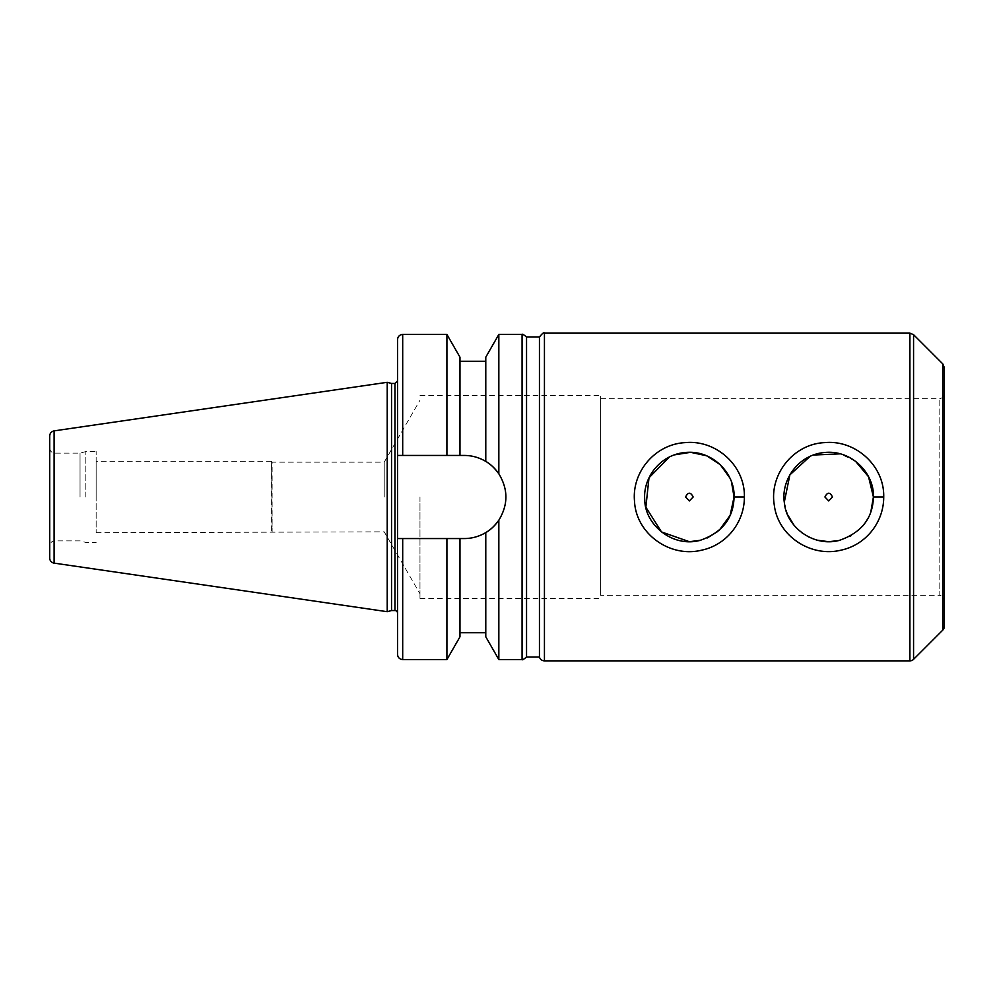 <?xml version="1.0" encoding="UTF-8"?>
<svg xmlns="http://www.w3.org/2000/svg" width="994" height="994" viewBox="0 0 994 994"><rect width="100%" height="100%" fill="white"/><g stroke="black" fill="none" stroke-linecap="round" stroke-linejoin="round"><path stroke-width="0.75" stroke-dasharray="4.97 3.73" d="M600.6 595.307L600.6 398.693L600.6 595.307L939.144 595.307L939.144 398.693L939.144 595.307A5.156 5.156 0 0 1 944.3 600.475L944.3 393.525L944.3 600.475M944.3 367.544L944.3 626.456M855.486 461.228L840.265 453.836M813.278 455.041L810.023 456.395M784.303 502.107L787.832 515.103M793.995 525.155L801.885 532.747M808.793 537.021L817.279 540.202M838.675 540.562L850.28 536.139M851.187 535.617L862.717 525.988M865.265 522.695L870.831 511.922M731.522 482.14L729.658 477.654M674.454 454.867L669.335 457.041M700.608 540.251L707.206 537.978M717.929 531.368L719.42 530.075M526.547 337.016L526.547 656.984M498.839 659.556L498.839 520.173C503.523 513.003 505.871 505.275 505.896 497C505.871 488.725 503.523 480.997 498.839 473.827L498.839 334.444M419.977 497L419.977 598.413L419.977 497M384.218 497L384.218 462.16L384.218 497M600.6 497L600.6 395.587L600.6 497M539.444 656.984L539.444 337.016M96.145 461.303L96.145 532.697L96.145 461.303L271.611 461.303L271.611 532.697L271.611 461.303L272.132 531.84L272.132 462.16L384.218 462.16L419.977 400.222M397.525 654.4L397.525 538.549L464.36 538.549A41.549 41.549 0 0 0 505.896 497A41.549 41.549 0 0 0 464.36 455.451L397.525 455.451L397.525 538.549L464.36 538.549C471.889 538.524 479.033 536.549 485.78 532.598C490.278 530.125 494.627 525.988 498.839 520.173A41.549 41.549 0 0 0 498.839 473.827C494.627 468.012 490.278 463.875 485.78 461.402C479.033 457.451 471.889 455.476 464.36 455.451L397.525 455.451L397.525 339.6M485.78 461.402L485.78 357.181M459.973 455.451L459.973 357.181M446.915 455.451L446.915 334.444M397.525 554.9L397.525 380.888L397.525 538.549L464.36 538.549A41.549 41.549 0 0 0 480.301 535.356M487.42 462.446A41.549 41.549 0 0 0 464.36 455.451L397.525 455.451M485.78 636.819L485.78 532.598M446.915 659.556L446.915 538.549M459.973 636.819L459.973 538.549M96.145 497L96.145 451.587L96.145 497M85.819 497L85.819 451.587L85.819 497M80.042 497L80.042 453.14L80.042 497M49.7 546.029L49.7 447.971L49.7 546.029A5.156 5.156 0 0 1 54.856 540.86L54.856 453.14L54.856 540.86L80.042 540.86L85.819 542.413L96.145 542.413M49.7 558.019L49.7 435.981M387.213 611.695L387.213 382.305M391.537 610.54L391.537 383.46M942.784 630.109L942.784 363.891M913.561 334.655L913.561 659.345M909.908 660.848L909.908 333.152M544.439 660.848L544.439 333.152M522.074 659.556L522.074 334.444M402.694 455.451L402.694 334.444M402.694 659.556L402.694 538.549M54.111 563.126L54.111 430.874M394.953 610.54L394.953 383.46M600.6 398.693L939.144 398.693C942.275 398.383 943.989 396.668 944.3 393.525M96.145 532.697L384.218 531.84L419.977 593.778M419.977 598.413L600.6 598.413M419.977 395.587L600.6 395.587M49.7 447.971C50.011 451.114 51.725 452.829 54.856 453.14L80.042 453.14L85.819 451.587L96.145 451.587"/><path stroke-width="1.49" d="M942.784 630.109A5.156 5.156 0 0 0 944.3 626.456L944.3 367.544L942.784 363.891L942.784 630.109L913.561 659.345A5.156 5.156 0 0 1 909.908 660.848L909.908 333.152L913.561 334.655L913.561 659.345M824.908 497C827.43 491.955 829.965 491.955 832.5 497L828.698 500.926L824.908 497M685.562 497C688.096 491.955 690.631 491.955 693.166 497L689.364 500.926L685.562 497M870.831 511.922L873.403 497L868.545 476.747L855.486 461.228M840.265 453.836L813.278 455.041M810.023 456.395L789.882 474.859L784.303 502.107M787.832 515.103L793.995 525.155M801.885 532.747L808.793 537.021M817.279 540.202L828.698 541.693L838.675 540.562M850.28 536.139L851.187 535.617M862.717 525.988L865.265 522.695M719.42 530.075L730.155 515.265L734.057 497L731.522 482.14M729.658 477.654L720.203 464.645L706.635 455.774L690.581 452.32L674.454 454.867M669.335 457.041L648.995 477.816L645.864 507.213L661.495 531.939L689.364 541.693L700.608 540.251M707.206 537.978L717.929 531.368M883.716 497C884.523 465.888 855.573 439.634 824.672 442.616C793.2 443.958 769.07 474.772 774.289 505.064C777.979 536.164 810.918 557.535 840.887 550.191C865.936 544.985 883.803 522.21 883.716 497L873.403 497C872.869 518.259 861.45 532.747 839.147 540.45C812.856 547.334 786.316 526.46 784.44 503.15C780.551 480.91 797.635 454.432 825.244 452.432C852.492 449.996 874.496 474.101 873.403 497M744.382 497C745.214 465.888 716.227 439.634 685.326 442.616C655.357 444.057 631.824 471.777 634.495 501.013C635.887 533.778 670.018 558.056 701.565 550.191C726.614 545.01 744.481 522.198 744.382 497L734.057 497C733.535 518.259 722.129 532.747 699.826 540.45C672.056 547.731 644.969 524.347 644.771 500.057C642.646 478.549 659.631 454.345 685.897 452.432C713.158 449.996 735.162 474.101 734.057 497M402.694 334.444C399.551 334.742 397.836 336.469 397.525 339.6L397.525 455.451L402.694 455.451L402.694 334.444L446.915 334.444L459.973 357.181L459.973 455.451L464.36 455.451C471.889 455.476 479.033 457.451 485.78 461.402L485.78 357.181L498.839 334.444L522.074 334.444L522.074 659.556C522.185 660.24 523.676 659.382 526.547 656.984L526.547 337.016L539.444 337.016L539.444 656.984A5.156 5.156 0 0 0 544.439 660.848L909.908 660.848M498.839 334.444L498.839 473.827C508.245 489.272 508.245 504.728 498.839 520.173L498.839 659.556L522.074 659.556M485.78 461.402C490.278 463.875 494.627 468.012 498.839 473.827A41.549 41.549 0 0 0 487.42 462.446M446.915 334.444L446.915 455.451L459.973 455.451M402.694 455.451L446.915 455.451M480.301 535.356A41.549 41.549 0 0 0 498.839 520.173C494.627 525.988 490.278 530.125 485.78 532.598C479.033 536.549 471.889 538.524 464.36 538.549L397.525 538.549L397.525 455.451M485.78 532.598L485.78 636.819L498.839 659.556M54.111 430.874C51.39 431.495 49.911 433.198 49.7 435.981L49.7 558.019A5.156 5.156 0 0 0 54.111 563.126L54.111 430.874L387.213 382.305L387.213 611.695L391.537 610.54L391.537 383.46L394.953 383.46L394.953 610.54A2.584 2.584 0 0 1 397.525 613.112L397.525 654.4C397.836 657.531 399.551 659.258 402.694 659.556L446.915 659.556L446.915 538.549M459.973 538.549L459.973 636.819L446.915 659.556M397.525 613.112L397.525 554.9M909.908 333.152L544.439 333.152L544.439 660.848M402.694 538.549L402.694 659.556M942.784 363.891L913.561 334.655M522.074 334.444C522.185 333.76 523.676 334.618 526.547 337.016M526.547 656.984L539.444 656.984M544.439 333.152C544.078 331.996 542.413 333.288 539.444 337.016M459.973 361.269L485.78 361.269M459.973 632.731L485.78 632.731M54.111 563.126L387.213 611.695M391.537 383.46L387.213 382.305M391.537 610.54L394.953 610.54M394.953 383.46L397.525 380.888"/></g></svg>
